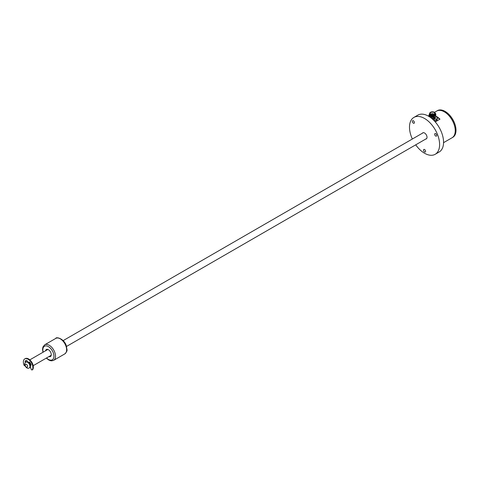 <?xml version="1.0" encoding="UTF-8"?>
<svg xmlns="http://www.w3.org/2000/svg" width="480" height="480" viewBox="0 0 480 480"><rect width="100%" height="100%" fill="white"/><g stroke="black" fill="none" stroke-linecap="round" stroke-linejoin="round"><path stroke-width="0.72" d="M29.226 362.334A0.558 0.324 -120 0 0 29.37 362.31L28.896 362.586A0.558 0.324 -120 0 0 28.986 362.472L29.124 362.118A0.558 0.324 60 0 1 29.682 362.19A4.764 2.748 60 0 1 31.098 364.644A0.558 0.324 60 0 1 30.882 365.166L30.348 365.082M31.146 364.854L30.318 364.962M32.49 369.702A0.852 0.492 -120 0 0 32.616 369.666A0.852 0.492 -120 0 0 32.712 369.576A6.726 3.882 -120 0 0 31.488 361.77A6.726 3.882 -120 0 0 25.23 358.632L24.756 358.908A6.726 3.882 -120 0 0 24 365.1A0.852 0.492 -120 0 0 24.942 365.784A0.852 0.492 -120 0 0 24.99 365.754L24.942 365.784M30.33 367.014L31.194 369.252A0.852 0.492 -120 0 0 32.136 369.942A0.852 0.492 -120 0 0 32.232 369.852A6.726 3.882 -120 0 0 31.014 362.046A6.726 3.882 -120 0 0 24.756 358.908M26.13 361.998L25.824 361.692A0.558 0.324 60 0 1 25.608 360.93A4.764 2.748 60 0 1 25.986 360.492M25.668 362.286L25.35 361.968A0.558 0.324 60 0 1 25.134 361.2A4.764 2.748 60 0 1 25.734 360.606A4.764 2.748 60 0 1 26.556 360.384A0.558 0.324 60 0 1 27.108 360.954L27.246 361.464A0.558 0.324 -120 0 0 27.342 361.686M48.942 356.586A4.062 2.346 -120 0 0 50.43 356.538A4.062 2.346 -120 0 0 51.276 354.678A4.062 2.346 -120 0 0 49.5 350.592A4.062 2.346 -120 0 0 46.368 349.5A4.062 2.346 -120 0 0 45.582 350.766M26.712 361.704A3.36 1.938 60 0 1 26.952 361.524A3.36 1.938 60 0 1 27.228 361.404M29.406 362.286A3.36 1.938 60 0 1 30.876 364.812M30.426 367.272A3.36 1.938 60 0 1 30.312 367.344A3.36 1.938 60 0 1 30.036 367.458M25.902 362.13L26.436 361.818A3.36 1.938 60 0 1 29.028 362.718A3.36 1.938 60 0 1 30.492 366.102A3.36 1.938 60 0 1 29.796 367.644L29.262 367.95A3.36 1.938 -120 0 0 29.958 366.414A3.36 1.938 -120 0 0 28.494 363.03A3.36 1.938 -120 0 0 25.902 362.13C24.726 362.784 24.396 363.924 24.912 365.538C26.304 368.046 27.756 368.844 29.262 367.95M30.69 364.782A3.084 1.782 -120 0 0 29.25 362.382M433.968 120.522A4.596 2.652 180 0 0 435.828 116.202A4.704 2.718 180 0 1 437.172 118.104L437.172 119.292A4.704 2.718 180 0 1 435.798 121.218A4.704 2.718 180 0 1 434.97 121.596M435.756 121.242A4.596 2.652 180 0 1 435.714 121.26A4.596 2.652 180 0 1 434.976 121.608M437.172 118.104A4.704 2.718 180 0 1 434.094 120.654M430.488 114.582A2.802 1.62 180 0 1 429.666 113.442A2.802 1.62 180 0 1 432.468 111.822A2.802 1.62 180 0 1 435.27 113.442A2.802 1.62 180 0 1 433.542 114.936A2.802 1.62 180 0 1 430.488 114.582M430.824 112.488A2.328 1.344 0 0 0 430.14 113.442A2.328 1.344 0 0 0 432.468 114.78A2.328 1.344 0 0 0 434.79 113.442A2.328 1.344 0 0 0 433.356 112.2A2.328 1.344 0 0 0 430.824 112.488M435.24 113.67A2.802 1.62 180 0 1 435.27 113.898A2.802 1.62 180 0 1 433.542 115.392A2.802 1.62 180 0 1 430.488 115.038A2.802 1.62 180 0 1 429.666 113.898A2.802 1.62 180 0 1 429.696 113.67M429.678 113.31L429.51 114.888C432.096 116.514 434.118 116.298 435.582 114.234L434.874 115.71A3.36 1.938 0 0 0 435.828 114.354A3.36 1.938 0 0 0 435.594 113.64L435.252 113.274M435.828 114.354L433.362 116.346L429.342 115.296L429.282 114.018M435.804 114.618L432.45 116.892L429.132 114.84M435.72 114.786L433.512 117.234L429.342 116.214L429.132 115.296M435.804 115.524L430.494 117.48M429.792 114.966L429.342 115.296C430.788 116.574 432.63 116.712 434.874 115.71M429.792 116.34L429.342 116.67L429.132 115.752M435.426 115.254L431.412 118.194M435.804 116.448L432.174 118.722M432.162 118.818L435.246 117.804M434.622 118.302A3 1.728 180 0 1 434.586 118.32A3 1.728 180 0 1 432.168 118.824M435.462 117.582L435.462 118.014A3 1.728 180 0 1 433.134 119.7M445.104 111.402A15.408 8.898 60 0 1 456 130.272L456 130.23A15.354 8.862 60 0 0 445.146 111.426A15.354 8.862 60 0 1 445.146 111.426L445.104 111.402A15.408 8.898 60 0 0 437.4 110.64L436.686 111.054A15.408 8.898 60 0 1 436.686 111.054A15.408 8.898 60 0 1 448.56 115.182A15.408 8.898 60 0 1 455.286 130.686A15.408 8.898 60 0 1 452.094 137.736A15.408 8.898 60 0 1 452.076 137.748A15.408 8.898 -120 0 0 452.058 119.97A15.408 8.898 -120 0 0 436.65 111.078L434.49 112.32M435.228 121.89L439.98 119.148A15.408 8.898 -120 0 0 435.816 116.082M439.98 119.148L437.034 117.45M415.716 144.834A21.288 12.294 -120 0 0 424.542 153.24A21.288 12.294 -120 0 0 435.192 154.29L439.152 152.004A21.288 12.294 -120 0 0 439.152 127.422A21.288 12.294 -120 0 0 417.858 115.128L413.898 117.42A21.288 12.294 -120 0 0 412.35 139.014M435.192 154.29A21.288 12.294 -120 0 0 435.192 129.708A21.288 12.294 -120 0 0 413.898 117.42M423.516 150.126A1.458 0.84 60 0 1 423.816 149.46A1.458 0.84 60 0 1 425.274 150.3A1.458 0.84 60 0 1 425.274 151.986A1.458 0.84 60 0 1 424.152 151.596A1.458 0.84 60 0 1 423.516 150.126M412.362 121.386A1.458 0.84 60 0 1 412.668 120.72A1.458 0.84 60 0 1 414.12 121.566A1.458 0.84 60 0 1 414.12 123.246A1.458 0.84 60 0 1 412.998 122.856A1.458 0.84 60 0 1 412.362 121.386M434.664 134.262A1.458 0.84 60 0 1 434.964 133.596A1.458 0.84 60 0 1 436.422 134.436A1.458 0.84 60 0 1 436.422 136.122A1.458 0.84 60 0 1 435.3 135.732A1.458 0.84 60 0 1 434.664 134.262M422.376 133.224A3.504 2.022 60 0 1 424.542 132.996L424.542 132.996A3.504 2.022 60 0 1 427.02 137.286A3.504 2.022 60 0 1 425.736 139.05M456 130.23A15.354 8.862 60 0 1 456 130.254A15.408 8.898 60 0 1 452.808 137.328L452.094 137.736M32.712 369.576L32.232 369.852M29.46 362.196L28.986 362.472M25.608 360.93L25.134 361.2M25.824 361.692L25.35 361.968M46.536 357.978A7.842 4.53 -120 0 0 53.946 356.22A7.842 4.53 -120 0 0 47.454 346.164A7.842 4.53 -120 0 0 43.176 352.152M66.624 349.818A8.964 5.178 60 0 1 64.77 353.922C66.66 352.062 67.392 350.55 66.954 349.392L66.3 345.774C64.194 338.484 55.944 336.612 55.806 338.394A8.964 5.178 60 0 1 62.712 340.794A8.964 5.178 60 0 1 66.624 349.818M46.326 358.098L48.702 359.976L50.352 360.66L51.744 360.84L53.676 360.324A8.964 5.178 -120 0 0 55.53 356.22A8.964 5.178 -120 0 0 51.618 347.202A8.964 5.178 -120 0 0 44.712 344.796L55.806 338.394M27.582 366.414A1.68 0.972 -120 0 0 25.8 364.194A1.68 0.972 -120 0 0 25.8 366.57A1.68 0.972 -120 0 0 27.582 366.414M432.288 114.444L432.648 114.444M433.476 113.76L433.836 113.76M432.114 113.478L432.468 113.478M432.516 114.312L432.51 113.52L432.066 113.556L432.066 114.762M430.878 113.916L431.238 113.916M32.616 369.666L32.136 369.942M53.676 360.324L64.77 353.922M44.712 344.796L42.93 346.974L42.528 349.326L42.966 352.278M33.186 365.688L51.222 355.272M66.516 346.446L426.714 138.486M29.82 359.862L47.862 349.452M63.15 340.62L423.354 132.66M435.27 113.898L435.27 113.442M429.666 113.898L429.666 113.442M432.69 114.774L432.354 114.336L432.246 114.774M433.878 114.504L433.878 113.838L433.434 113.838L433.434 114.66M431.28 114.594L431.142 113.79L430.836 114.396M429.114 115.428L428.148 115.98M452.058 137.76L443.556 142.668"/></g></svg>
